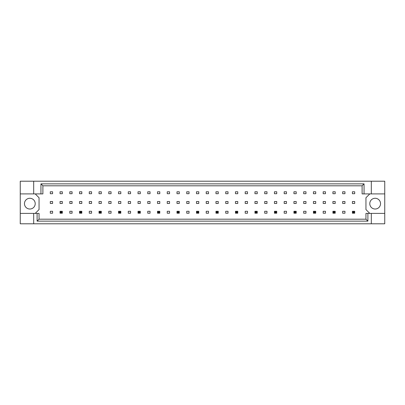 <?xml version="1.0" encoding="UTF-8"?>
<svg xmlns="http://www.w3.org/2000/svg" width="405" height="405" viewBox="0 0 405 405"><rect width="100%" height="100%" fill="white"/><g stroke="black" fill="none" stroke-linecap="round" stroke-linejoin="round"><path stroke-width="0.61" d="M35.215 203.649A5.371 5.371 0 0 1 29.843 209.02A5.371 5.371 0 0 1 24.472 203.649A5.371 5.371 0 0 1 29.843 198.278A5.371 5.371 0 0 1 35.215 203.649M380.528 203.649A5.371 5.371 0 0 1 375.157 209.02A5.371 5.371 0 0 1 369.785 203.649A5.371 5.371 0 0 1 375.157 198.278A5.371 5.371 0 0 1 380.528 203.649M20.25 193.904L33.681 193.904L33.681 181.207L20.25 181.207L20.25 213.394L39.052 213.394L39.052 219.191L365.948 219.191L365.948 213.394L367.897 213.394L367.897 221.14L37.103 221.14L37.103 213.394M62.34 201.543L60.036 201.543L60.036 203.457L62.34 203.457L62.34 201.543M62.34 191.793L60.036 191.793L60.036 193.711L62.34 193.711L62.34 191.793M52.594 211.288L50.291 211.288L50.291 213.207L52.594 213.207L52.594 211.288M52.594 201.543L50.291 201.543L50.291 203.457L52.594 203.457L52.594 201.543M52.594 191.793L50.291 191.793L50.291 193.711L52.594 193.711L52.594 191.793M35.215 213.394L39.052 209.562L39.052 197.741L35.215 193.904M369.785 193.904L365.948 197.741L365.948 209.562L369.785 213.394M72.085 213.207L72.085 211.288L69.781 211.288L69.781 213.207L72.085 213.207M91.576 213.207L91.576 211.288L89.277 211.288L89.277 213.207L91.576 213.207M111.066 213.207L111.066 211.288L108.768 211.288L108.768 213.207L111.066 213.207M130.557 213.207L130.557 211.288L128.258 211.288L128.258 213.207L130.557 213.207M150.052 213.207L150.052 211.288L147.749 211.288L147.749 213.207L150.052 213.207M169.543 213.207L169.543 211.288L167.24 211.288L167.24 213.207L169.543 213.207M189.034 213.207L189.034 211.288L186.73 211.288L186.73 213.207L189.034 213.207M208.524 213.207L208.524 211.288L206.221 211.288L206.221 213.207L208.524 213.207M228.015 213.207L228.015 211.288L225.712 211.288L225.712 213.207L228.015 213.207M247.506 213.207L247.506 211.288L245.202 211.288L245.202 213.207L247.506 213.207M266.996 213.207L266.996 211.288L264.693 211.288L264.693 213.207L266.996 213.207M286.487 213.207L286.487 211.288L284.188 211.288L284.188 213.207L286.487 213.207M305.977 213.207L305.977 211.288L303.679 211.288L303.679 213.207L305.977 213.207M325.473 213.207L325.473 211.288L323.17 211.288L323.17 213.207L325.473 213.207M344.964 213.207L344.964 211.288L342.66 211.288L342.66 213.207L344.964 213.207M72.085 193.711L72.085 191.793L69.781 191.793L69.781 193.711L72.085 193.711M81.83 193.711L81.83 191.793L79.527 191.793L79.527 193.711L81.83 193.711M91.576 193.711L91.576 191.793L89.277 191.793L89.277 193.711L91.576 193.711M101.321 193.711L101.321 191.793L99.022 191.793L99.022 193.711L101.321 193.711M111.066 193.711L111.066 191.793L108.768 191.793L108.768 193.711L111.066 193.711M120.811 193.711L120.811 191.793L118.513 191.793L118.513 193.711L120.811 193.711M130.557 193.711L130.557 191.793L128.258 191.793L128.258 193.711L130.557 193.711M140.307 193.711L140.307 191.793L138.004 191.793L138.004 193.711L140.307 193.711M150.052 193.711L150.052 191.793L147.749 191.793L147.749 193.711L150.052 193.711M159.798 193.711L159.798 191.793L157.494 191.793L157.494 193.711L159.798 193.711M169.543 193.711L169.543 191.793L167.24 191.793L167.24 193.711L169.543 193.711M179.288 193.711L179.288 191.793L176.985 191.793L176.985 193.711L179.288 193.711M189.034 193.711L189.034 191.793L186.73 191.793L186.73 193.711L189.034 193.711M198.779 193.711L198.779 191.793L196.476 191.793L196.476 193.711L198.779 193.711M208.524 193.711L208.524 191.793L206.221 191.793L206.221 193.711L208.524 193.711M218.27 193.711L218.27 191.793L215.966 191.793L215.966 193.711L218.27 193.711M228.015 193.711L228.015 191.793L225.712 191.793L225.712 193.711L228.015 193.711M237.76 193.711L237.76 191.793L235.457 191.793L235.457 193.711L237.76 193.711M247.506 193.711L247.506 191.793L245.202 191.793L245.202 193.711L247.506 193.711M257.251 193.711L257.251 191.793L254.947 191.793L254.947 193.711L257.251 193.711M266.996 193.711L266.996 191.793L264.693 191.793L264.693 193.711L266.996 193.711M276.742 193.711L276.742 191.793L274.443 191.793L274.443 193.711L276.742 193.711M286.487 193.711L286.487 191.793L284.188 191.793L284.188 193.711L286.487 193.711M296.232 193.711L296.232 191.793L293.934 191.793L293.934 193.711L296.232 193.711M305.977 193.711L305.977 191.793L303.679 191.793L303.679 193.711L305.977 193.711M315.723 193.711L315.723 191.793L313.424 191.793L313.424 193.711L315.723 193.711M325.473 193.711L325.473 191.793L323.17 191.793L323.17 193.711L325.473 193.711M335.218 193.711L335.218 191.793L332.915 191.793L332.915 193.711L335.218 193.711M344.964 193.711L344.964 191.793L342.66 191.793L342.66 193.711L344.964 193.711M354.709 193.711L354.709 191.793L352.406 191.793L352.406 193.711L354.709 193.711M72.085 203.457L72.085 201.543L69.781 201.543L69.781 203.457L72.085 203.457M81.83 203.457L81.83 201.543L79.527 201.543L79.527 203.457L81.83 203.457M91.576 203.457L91.576 201.543L89.277 201.543L89.277 203.457L91.576 203.457M101.321 203.457L101.321 201.543L99.022 201.543L99.022 203.457L101.321 203.457M111.066 203.457L111.066 201.543L108.768 201.543L108.768 203.457L111.066 203.457M120.811 203.457L120.811 201.543L118.513 201.543L118.513 203.457L120.811 203.457M130.557 203.457L130.557 201.543L128.258 201.543L128.258 203.457L130.557 203.457M140.307 203.457L140.307 201.543L138.004 201.543L138.004 203.457L140.307 203.457M150.052 203.457L150.052 201.543L147.749 201.543L147.749 203.457L150.052 203.457M159.798 203.457L159.798 201.543L157.494 201.543L157.494 203.457L159.798 203.457M169.543 203.457L169.543 201.543L167.24 201.543L167.24 203.457L169.543 203.457M179.288 203.457L179.288 201.543L176.985 201.543L176.985 203.457L179.288 203.457M189.034 203.457L189.034 201.543L186.73 201.543L186.73 203.457L189.034 203.457M198.779 203.457L198.779 201.543L196.476 201.543L196.476 203.457L198.779 203.457M208.524 203.457L208.524 201.543L206.221 201.543L206.221 203.457L208.524 203.457M218.27 203.457L218.27 201.543L215.966 201.543L215.966 203.457L218.27 203.457M228.015 203.457L228.015 201.543L225.712 201.543L225.712 203.457L228.015 203.457M237.76 203.457L237.76 201.543L235.457 201.543L235.457 203.457L237.76 203.457M247.506 203.457L247.506 201.543L245.202 201.543L245.202 203.457L247.506 203.457M257.251 203.457L257.251 201.543L254.947 201.543L254.947 203.457L257.251 203.457M266.996 203.457L266.996 201.543L264.693 201.543L264.693 203.457L266.996 203.457M276.742 203.457L276.742 201.543L274.443 201.543L274.443 203.457L276.742 203.457M286.487 203.457L286.487 201.543L284.188 201.543L284.188 203.457L286.487 203.457M296.232 203.457L296.232 201.543L293.934 201.543L293.934 203.457L296.232 203.457M305.977 203.457L305.977 201.543L303.679 201.543L303.679 203.457L305.977 203.457M315.723 203.457L315.723 201.543L313.424 201.543L313.424 203.457L315.723 203.457M325.473 203.457L325.473 201.543L323.17 201.543L323.17 203.457L325.473 203.457M335.218 203.457L335.218 201.543L332.915 201.543L332.915 203.457L335.218 203.457M344.964 203.457L344.964 201.543L342.66 201.543L342.66 203.457L344.964 203.457M354.709 203.457L354.709 201.543L352.406 201.543L352.406 203.457L354.709 203.457M20.25 213.394L20.25 223.793L384.75 223.793L384.75 181.207L371.319 181.207L371.319 193.904L362.11 193.904L362.11 185.809L42.889 185.809L42.889 193.904L40.94 193.904L40.94 183.86L364.06 183.86L364.06 193.904M371.319 223.793L371.319 213.394L384.75 213.394M33.681 181.207L371.319 181.207M33.681 193.904L40.94 193.904M33.681 223.793L33.681 213.394M371.319 213.394L367.897 213.394M384.75 193.904L371.319 193.904M367.897 221.14L365.948 219.191M37.103 221.14L39.052 219.191M40.94 183.86L42.889 185.809M364.06 183.86L362.11 185.809M60.73 211.977L60.73 212.514L61.651 212.514L61.651 211.977L60.73 211.977L60.036 211.288L62.34 211.288L62.34 213.207L60.036 213.207L60.036 211.288M62.34 211.288L61.651 211.977M60.73 212.514L60.036 213.207M62.34 213.207L61.651 212.514M80.22 211.977L80.22 212.514L81.142 212.514L81.142 211.977L80.22 211.977L79.527 211.288L81.83 211.288L81.83 213.207L79.527 213.207L79.527 211.288M81.83 211.288L81.142 211.977M80.22 212.514L79.527 213.207M81.83 213.207L81.142 212.514M99.711 211.977L99.711 212.514L100.632 212.514L100.632 211.977L99.711 211.977L99.022 211.288L101.321 211.288L101.321 213.207L99.022 213.207L99.022 211.288M101.321 211.288L100.632 211.977M99.711 212.514L99.022 213.207M101.321 213.207L100.632 212.514M119.202 211.977L119.202 212.514L120.123 212.514L120.123 211.977L119.202 211.977L118.513 211.288L120.811 211.288L120.811 213.207L118.513 213.207L118.513 211.288M120.811 211.288L120.123 211.977M119.202 212.514L118.513 213.207M120.811 213.207L120.123 212.514M138.692 211.977L138.692 212.514L139.614 212.514L139.614 211.977L138.692 211.977L138.004 211.288L140.307 211.288L140.307 213.207L138.004 213.207L138.004 211.288M140.307 211.288L139.614 211.977M138.692 212.514L138.004 213.207M140.307 213.207L139.614 212.514M158.183 211.977L158.183 212.514L159.104 212.514L159.104 211.977L158.183 211.977L157.494 211.288L159.798 211.288L159.798 213.207L157.494 213.207L157.494 211.288M159.798 211.288L159.104 211.977M158.183 212.514L157.494 213.207M159.798 213.207L159.104 212.514M177.673 211.977L177.673 212.514L178.595 212.514L178.595 211.977L177.673 211.977L176.985 211.288L179.288 211.288L179.288 213.207L176.985 213.207L176.985 211.288M179.288 211.288L178.595 211.977M177.673 212.514L176.985 213.207M179.288 213.207L178.595 212.514M197.169 211.977L197.169 212.514L198.085 212.514L198.085 211.977L197.169 211.977L196.476 211.288L198.779 211.288L198.779 213.207L196.476 213.207L196.476 211.288M198.779 211.288L198.085 211.977M197.169 212.514L196.476 213.207M198.779 213.207L198.085 212.514M216.66 211.977L216.66 212.514L217.581 212.514L217.581 211.977L216.66 211.977L215.966 211.288L218.27 211.288L218.27 213.207L215.966 213.207L215.966 211.288M218.27 211.288L217.581 211.977M216.66 212.514L215.966 213.207M218.27 213.207L217.581 212.514M236.15 211.977L236.15 212.514L237.072 212.514L237.072 211.977L236.15 211.977L235.457 211.288L237.76 211.288L237.76 213.207L235.457 213.207L235.457 211.288M237.76 211.288L237.072 211.977M236.15 212.514L235.457 213.207M237.76 213.207L237.072 212.514M255.641 211.977L255.641 212.514L256.562 212.514L256.562 211.977L255.641 211.977L254.947 211.288L257.251 211.288L257.251 213.207L254.947 213.207L254.947 211.288M257.251 211.288L256.562 211.977M255.641 212.514L254.947 213.207M257.251 213.207L256.562 212.514M275.132 211.977L275.132 212.514L276.053 212.514L276.053 211.977L275.132 211.977L274.443 211.288L276.742 211.288L276.742 213.207L274.443 213.207L274.443 211.288M276.742 211.288L276.053 211.977M275.132 212.514L274.443 213.207M276.742 213.207L276.053 212.514M294.622 211.977L294.622 212.514L295.544 212.514L295.544 211.977L294.622 211.977L293.934 211.288L296.232 211.288L296.232 213.207L293.934 213.207L293.934 211.288M296.232 211.288L295.544 211.977M294.622 212.514L293.934 213.207M296.232 213.207L295.544 212.514M314.113 211.977L314.113 212.514L315.034 212.514L315.034 211.977L314.113 211.977L313.424 211.288L315.723 211.288L315.723 213.207L313.424 213.207L313.424 211.288M315.723 211.288L315.034 211.977M314.113 212.514L313.424 213.207M315.723 213.207L315.034 212.514M333.604 211.977L333.604 212.514L334.525 212.514L334.525 211.977L333.604 211.977L332.915 211.288L335.218 211.288L335.218 213.207L332.915 213.207L332.915 211.288M335.218 211.288L334.525 211.977M333.604 212.514L332.915 213.207M335.218 213.207L334.525 212.514M353.094 211.977L353.094 212.514L354.016 212.514L354.016 211.977L353.094 211.977L352.406 211.288L354.709 211.288L354.709 213.207L352.406 213.207L352.406 211.288M354.709 211.288L354.016 211.977M353.094 212.514L352.406 213.207M354.709 213.207L354.016 212.514"/></g></svg>
